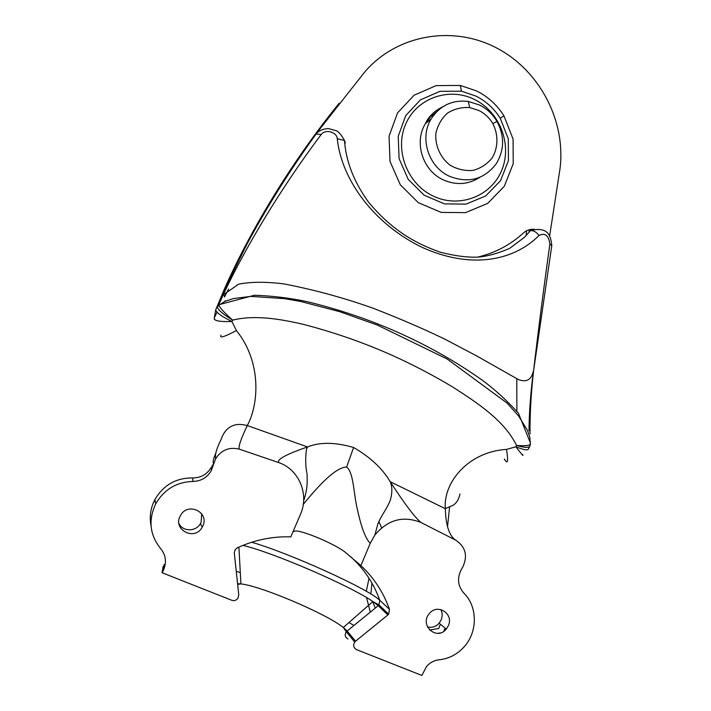 <?xml version="1.0" encoding="UTF-8"?>
<svg xmlns="http://www.w3.org/2000/svg" width="711" height="711" viewBox="0 0 711 711"><rect width="100%" height="100%" fill="white"/><g stroke="black" fill="none" stroke-linecap="round" stroke-linejoin="round"><path stroke-width="1.07" d="M387.859 614.944L388.641 614.153L389.486 609.327L379.79 600.28L378.972 604.928L378.216 605.692L387.859 614.944L355.553 641.215L347.057 630.906L343.315 627.484C326.091 613.646 261.221 586.033 240.922 583.909L237.581 583.687M347.937 638.976C345.031 637.243 344.48 634.825 346.266 631.715L354.736 642.051C352.878 645.286 353.456 647.801 356.469 649.596L421.872 675.45L426.529 666.465C430.022 662.545 434.252 660.315 439.22 659.772C448.97 658.706 457.271 654.404 464.123 646.868C477.863 631.883 477.685 606.545 463.812 593.081C457.697 585.908 456.915 577.963 461.466 569.235L462.559 567.502C467.971 556.171 465.785 547.106 455.982 540.298L421.134 522.567C415.171 517.848 404.87 504.241 390.232 481.756L390.188 481.703C382.402 468.496 370.209 457.093 353.598 447.495C335.192 442.153 319.861 441.966 307.614 446.926L307.525 446.943C286.293 454.258 276.686 459.457 278.694 462.568C298.949 469.358 309.481 494.394 300.451 514.337L290.799 536.867C272.464 536.272 254.645 539.916 237.323 547.799L235.057 549.807L234.31 553.025L238.772 594.885L237.954 598.235C236.336 600.386 234.292 601.079 231.83 600.315L162.117 572.755L162.917 571.306C166.916 563.041 166.152 555.46 160.633 548.563C149.737 534.992 148.101 520.079 155.727 503.823L154.9 499.549C163.477 485.053 176.035 477.854 192.565 477.934L193.01 481.445C176.604 481.942 164.179 489.408 155.727 503.823M293.039 531.641L294.558 531.25C298.949 528.931 333.272 543.08 344.879 551.932L360.904 565.592C373.879 577.759 383.407 592.334 389.486 609.327M354.736 642.051L355.553 641.215M353.847 625.413L348.95 622.543M240.3 572.613L236.256 571.315M163.059 566.774L162.117 572.755M278.694 462.568L239.385 449.174C229.351 446.721 221.441 449.912 215.655 458.737L211.185 470.806C207.052 477.65 200.991 481.196 193.01 481.445M202.848 525.962L202.191 527.242C194.663 541.506 172.053 529.491 180.443 515.608C187.482 501.699 209.674 512.027 202.848 525.962M421.134 522.567C403.306 515.422 387.886 519.581 374.875 535.036L370.253 543.24L360.904 565.592M448.419 625.564L446.277 629.102C436.741 641.171 419.063 625.156 429.293 613.655C437.274 603.097 453.929 613.54 448.419 625.564M381.611 527.829L378.91 521.563M215.442 454C213.229 459.235 212.633 462.514 213.656 463.83M447.521 526.735L449.619 506.65M163.254 566.347L162.917 571.306M370.289 612.109L366.529 597.551M366.281 591.25L369.045 578.274M303.259 504.41C311.329 494.545 333.752 466.949 346.621 467.074C353.909 472.522 353.563 494.918 357.624 510.436C361.499 528.033 365.712 538.965 370.253 543.24M192.477 477.934L192.565 477.934C200.804 477.925 207.043 474.397 211.291 467.349M201.675 513.813L201.124 522.23L200.484 523.492C196.094 531.828 182.789 531.89 178.941 523.545M440.82 609.531C442.446 612.802 442.589 616.206 441.247 619.752L439.149 623.2C435.834 626.764 431.933 628.009 427.444 626.915M239.385 449.174C238.052 447.29 240.691 439.425 247.304 425.56L247.321 425.516C258.893 404.248 261.781 361.881 236.407 330.553L231.919 321.505L232.666 320.101C224.934 313.275 220.277 308.298 218.704 305.17L217.255 307.116C218.508 310.343 223.645 314.68 232.666 320.101C255.133 314.689 279.69 318.955 303.046 324.278C334.143 332.33 363.934 342.72 392.419 355.456C413.669 365.063 433.994 375.719 453.396 387.442C478.307 403.519 504.428 420.699 516.524 445.415C524.478 447.743 528.922 447.983 529.846 446.126L530.37 444.348M530.477 443.149L518.452 413.224C507.547 401.137 495.834 390.375 483.311 380.936C457.724 362.726 430.217 346.968 400.791 333.672C371.338 320.35 340.116 309.667 307.116 301.642C290.399 298.078 272.882 295.936 254.565 295.234L218.712 304.761L217.255 307.116M218.712 304.761L223.174 294.905C245.375 247.419 281.058 187.873 321.194 134.521L315.924 134.032C278.694 185.109 246.104 241.784 225.378 287.902L215.717 309.827L214.313 317.915C213.487 320.723 219.361 321.923 231.919 321.505C221.636 316.475 216.233 312.582 215.717 309.827L224.658 288.47C249.614 231.919 290.648 163.068 339.165 103.219M321.194 134.521C325.62 128.575 337.067 132.255 337.254 138.769L344.48 140.476L345.359 143.027M337.254 138.769C341.724 180.932 375.115 224.765 422.334 247.437C469.802 268.945 513.004 261.666 539 235.492C536.547 232.177 533.739 230.524 530.557 230.542L528.966 231.039M539 235.492C545.061 232.533 548.688 235.385 549.879 244.033L551.789 245.579L551.683 246.344M549.879 244.033C543.782 287.715 538.351 329.957 533.579 370.76L533.579 370.795C531.028 393.476 529.846 414.513 530.015 433.923M529.011 430.786C529.171 412.522 530.628 392.703 533.392 371.329M223.174 294.905C222.321 296.3 222.925 294.425 219.779 301.188L217.815 305.783L225.476 301.135L233.581 298.54L250.85 296.389L284.658 298.664L300.78 301.5L339.876 311.711L377.461 325.123L447.103 358.975L507.183 403.164L518.568 415.926L527.438 430.288L529.846 437.354L530.37 444.384C528.717 445.726 524.105 446.073 516.524 445.415L515.902 446.784L506.525 449.396C468.549 451.645 443.149 482.227 445.326 508.623L445.326 508.694C445.806 525.651 449.361 536.192 455.982 540.298M477.596 257.124C495.096 252.974 510.409 244.895 523.536 232.879C526.673 230.097 530.326 228.915 534.476 229.333M549.621 236.025L560.037 168.498C566.027 120.363 539.214 69.607 495.549 47.415C451.992 25.098 396.338 34.812 364.574 72.175L314.982 135.206M315.417 134.734L315.995 134.166M429.56 630.035L438.678 628.488L440.402 624.24M371.96 583.1L370.875 593.969M372.493 601.302L375.31 608.047M476.841 91.052L460.373 85.453L436.172 85.604L414.113 95.194L397.547 112.925L389.059 136.174L390.019 161.415L400.293 184.771L418.299 202.671L441.229 212.411L465.563 212.625L487.675 203.408L504.339 186.238L513.218 163.69L513.075 139.054L503.975 115.875C497.149 105.05 488.102 96.776 476.841 91.052M476.077 96.145L461.448 91.177L439.967 91.337L420.405 99.878L405.732 115.617L398.231 136.236L399.084 158.615L408.194 179.332L424.147 195.214L444.464 203.888L466.06 204.119L485.693 195.969L500.517 180.727L508.418 160.704L508.294 138.805L500.197 118.195C494.127 108.57 486.093 101.22 476.077 96.145M478.867 110.481C484.778 113.476 489.435 117.866 492.847 123.652C498.527 134.761 498.26 147.684 492.128 157.993C487.079 164.161 480.716 168.294 473.037 170.409C465.047 171.058 457.44 169.36 450.223 165.299C440.305 157.7 434.883 145.559 435.896 133.188C437.736 125.172 441.602 118.461 447.503 113.076C454.276 108.899 461.688 107.068 469.713 107.565L478.867 110.481M479.641 105.068L468.282 101.442C452.365 99.664 440.002 105.468 431.195 118.853C419.25 137.827 428.377 166.783 449.236 176.177C468.398 183.714 484.084 179.563 496.296 163.726C504.437 150.11 504.668 136.014 496.98 121.421C492.75 114.24 486.973 108.792 479.641 105.068M443.735 631.368L445.059 628.097M437.905 633.332L440.473 632.897M506.525 449.396C508.365 461.377 507.752 464.727 504.686 459.448M529.615 446.606L528.451 449.023C527.722 450.605 523.545 449.859 515.902 446.784C521.821 454.578 524.043 457.102 522.549 454.338M516.888 411.322L516.79 378.794M526.176 235.563L526.531 230.782M236.407 330.553C224.312 336.943 219.192 338.489 221.059 335.183M216.988 312.191L214.313 317.915L214.562 319.657M228.578 289.075L224.498 296.976L223.867 293.936M242.922 545.381C273.3 552.527 349.928 585.615 372.884 601.559L378.216 605.692L346.266 631.715L343.315 627.484L372.884 601.559L378.972 604.928L388.641 614.153M350.15 556.269C363.703 568.311 373.586 582.984 379.79 600.28C367.845 588.495 288.657 552.811 251.658 542.253M353.598 447.495L346.621 467.074M151.034 525.678C149.292 516.63 150.581 507.912 154.9 499.549L152.714 504.428M314.12 136.281L315.924 134.032M479.774 177.341C468.3 184.682 456.098 185.5 443.149 179.794C422.663 170.596 413.713 142.191 425.445 123.572L430.333 117.102L436.492 111.929M433.239 196.076C459.093 208.607 490.99 196.432 501.584 170.676C512.551 145.097 500.046 112.009 474.619 99.549C449.361 86.706 416.93 97.887 405.759 123.963C394.196 149.852 407.225 183.936 433.239 196.076M238.905 547.079L240.922 583.909L237.652 584.38M504.472 459.057L504.33 459.51M162.019 571.946L162.801 570.515M307.614 446.926L306.485 449.094C305.268 458.506 305.463 466.789 307.054 473.953C307.348 483.196 307.499 489.026 303.633 500.962M164.161 564.463L162.801 570.489M211.185 470.806L212.376 464.994M202.191 527.242L200.484 523.492M446.277 629.102L439.149 623.2M225.325 288.026L246.379 245.331C266.234 207.95 289.555 170.738 316.342 133.686C319.355 130.397 323.461 128.7 328.66 128.602L336.49 130.824C338.774 131.722 341.431 134.939 344.48 140.476M533.579 370.76L551.789 245.579C550.687 234.87 547.612 226.525 530.557 230.542L524.496 237.278L509.636 248.397C496.669 253.907 485.497 256.84 476.112 257.195C465.821 257.338 453.982 255.702 440.58 252.281C413.5 242.869 390.774 228.871 368.396 201.96C353.9 181.82 345.937 161.335 344.497 140.494M533.57 370.795L532.868 372.84C530.717 380.252 525.838 382.465 518.221 379.452L476.219 355.669L445.53 339.511C424.858 329.415 400.906 319.061 373.675 308.45C344.613 298.025 314.626 289.83 283.707 283.876C265.861 281.663 250.832 281.76 238.629 284.16L223.156 294.941M390.232 481.756C392.401 486.875 392.374 493.212 390.143 500.757C385.433 511.476 381.443 514.933 377.763 524.274L374.875 535.036M390.197 481.694L445.326 508.694M307.525 446.943L247.304 425.56M461.448 91.177L460.373 85.453M500.197 118.195L503.975 115.875M469.713 107.565L468.282 101.442M492.847 123.652L496.98 121.421M443.015 106.632C434.314 110.978 428.466 116.622 425.445 123.572L431.195 118.853M445.326 508.623L453.12 505.254C456.675 502.944 458.95 499.184 459.946 493.967M247.321 425.516C241.393 424.174 236.905 424.103 233.875 425.294C227.938 427.178 223.698 431.861 221.174 439.327C216.526 448.623 214.686 455.093 215.655 458.737M224.329 289.217L224.658 288.47M225.138 300.735L225.263 301.224M224.64 288.506L225.378 287.902"/></g></svg>
